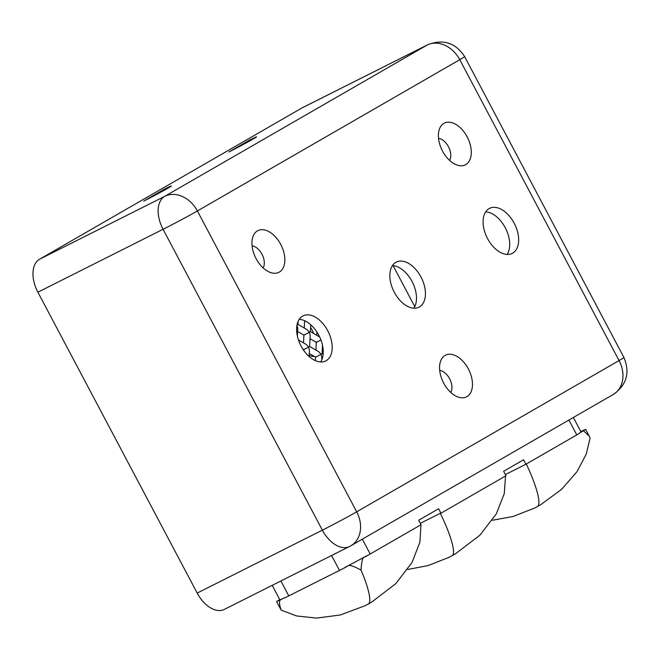 <?xml version="1.0" encoding="UTF-8"?>
<svg xmlns="http://www.w3.org/2000/svg" width="660" height="660" viewBox="0 0 660 660"><rect width="100%" height="100%" fill="white"/><g stroke="black" fill="none" stroke-linecap="round" stroke-linejoin="round"><path stroke-width="0.99" d="M313.649 333.49A25.228 15.361 63.3 0 0 311.916 329.777A25.228 15.361 63.3 0 0 310.596 327.475M316.255 343.777A25.228 15.361 63.3 0 0 316.066 342.193M349.998 546.224A27.753 16.896 -116.7 0 1 349.478 546.505L224.301 609.419A27.753 16.896 -116.7 0 1 197.191 593.068L37.884 292.198A27.753 16.896 -116.7 0 1 39.559 259.24L301.933 107.968A27.753 16.896 -116.7 0 1 302.445 107.687L427.63 44.781C443.207 38.75 455.532 42.685 464.615 56.587L623.914 357.456A27.753 0.767 -27.9 0 1 619.063 360.558A27.753 22.003 60 0 1 613.255 394.482C626.678 385.077 630.234 372.735 623.914 357.456M350.881 545.754L349.478 546.505A27.753 16.896 -116.7 0 1 322.369 530.161A27.753 0.767 152.1 0 0 356.689 511.83A27.753 22.003 60 0 1 350.881 545.754L613.255 394.482M37.884 292.198L163.069 229.292A27.753 16.896 -116.7 0 1 164.736 196.325A27.753 22.003 -120 0 1 197.389 210.961A27.753 0.767 152.1 0 1 163.069 229.292L322.369 530.161L197.191 593.068M464.615 56.587A27.753 0.767 -27.9 0 1 459.764 59.689L197.389 210.961L356.689 511.83L619.063 360.558L459.764 59.689A27.753 22.003 -120 0 0 427.111 45.061A27.753 16.896 -116.7 0 1 427.63 44.781M164.373 189.197A19.544 0.544 152.1 0 1 171.328 186.013A19.544 0.544 152.1 0 1 161.766 191.614A19.544 0.544 152.1 0 1 143.74 201.094L164.373 189.197A23.966 14.586 -116.7 0 1 164.439 190.146M249.612 140.052A19.544 0.544 152.1 0 1 256.567 136.868A19.544 0.544 152.1 0 1 247.005 142.469A19.544 0.544 152.1 0 1 228.979 151.948L249.612 140.052A23.966 14.586 -116.7 0 1 249.67 141.001M445.104 355.402A23.339 14.206 63.3 0 0 441.26 359.601A23.339 14.206 63.3 0 0 443.322 382.396A23.339 14.206 63.3 0 0 460.383 397.65A23.339 14.206 63.3 0 0 466.933 396.635A23.339 14.206 63.3 0 0 468.336 368.915A23.339 14.206 63.3 0 0 445.104 355.402M443.933 123.362A23.339 14.206 63.3 0 0 440.088 127.561A23.339 14.206 63.3 0 0 442.151 150.356A23.339 14.206 63.3 0 0 459.212 165.611A23.339 14.206 63.3 0 0 465.762 164.587A23.339 14.206 63.3 0 0 467.164 136.876A23.339 14.206 63.3 0 0 443.933 123.362M257.474 230.86A23.339 14.206 -116.7 0 1 280.706 244.373A23.339 14.206 -116.7 0 1 279.304 272.093A23.339 14.206 -116.7 0 1 272.753 273.108A23.339 14.206 -116.7 0 1 255.692 257.854A23.339 14.206 -116.7 0 1 253.63 235.059A23.339 14.206 -116.7 0 1 257.474 230.86M394.317 292.322A25.228 15.361 -116.7 0 1 396.305 262.102A25.228 15.361 -116.7 0 1 420.956 276.961A25.228 15.361 -116.7 0 1 418.968 307.18A25.228 15.361 -116.7 0 1 394.317 292.322M301.092 346.071A25.228 15.361 -116.7 0 1 303.08 315.851A25.228 15.361 -116.7 0 1 327.723 330.718A25.228 15.361 -116.7 0 1 325.735 360.938A25.228 15.361 -116.7 0 1 301.092 346.071M487.55 238.573A25.228 15.361 -116.7 0 1 489.538 208.354A25.228 15.361 -116.7 0 1 514.181 223.212A25.228 15.361 -116.7 0 1 512.193 253.432A25.228 15.361 -116.7 0 1 487.55 238.573M439.709 370.417A13.241 8.06 -116.7 0 1 449.806 379.137A13.241 8.06 -116.7 0 1 450.772 392.452M438.529 138.377A13.241 8.06 -116.7 0 1 448.635 147.097A13.241 8.06 -116.7 0 1 449.6 160.405M252.079 245.875A13.241 8.06 -116.7 0 1 262.177 254.595A13.241 8.06 -116.7 0 1 263.142 267.902M392.452 265.576A25.228 15.361 -116.7 0 1 412.013 281.457A25.228 15.361 -116.7 0 1 413.878 308.203M299.227 319.333A25.228 15.361 -116.7 0 1 318.788 335.206A25.228 15.361 -116.7 0 1 320.644 361.952M485.686 211.827A25.228 15.361 -116.7 0 1 505.246 227.708A25.228 15.361 -116.7 0 1 507.103 254.455M492.327 520.27L512.96 516.516L534.179 508.241L540.383 504.892L561.577 489.39L577.054 471.619L586.278 454.022L590.106 437.992L589.132 435.938L583.448 430.774L579.224 433.207A24.832 0.685 -27.9 0 0 581.023 431.937L573.367 417.483M583.448 430.774L585.651 429.363L580.833 431.59M367.768 604.345C372.76 603.1 367.727 585.453 360.995 570.083C354.049 566.255 349.75 564.828 348.092 565.802L345.172 567.517A24.832 0.685 152.1 0 1 339.479 570.421L288.783 595.897A24.832 0.685 152.1 0 1 284.229 598.141L284.237 597.894A24.832 0.685 -27.9 0 1 279.848 599.767L272.209 585.337M279.749 599.585L276.548 601.573L281.036 599.511C278.941 600.402 278.998 603.958 281.209 610.178L296.728 615.986L316.627 618.09L340.197 614.988L365.038 605.756L371.242 602.415L395.835 583.638L412.104 562.369L419.892 542.223L420.989 524.725M281.036 599.511L284.237 597.894M579.224 433.207L579.422 433.348A24.832 0.685 152.1 0 1 576.782 434.907L525.921 464.228L523.562 459.772L503.63 471.265L505.989 475.72L440.971 513.208L438.611 508.744L418.688 520.237L421.047 524.692L370.186 554.012A24.832 0.685 152.1 0 1 366.506 556.099L363.693 557.469C362.472 558.038 361.564 562.246 360.995 570.083M344.883 567.418A24.832 0.685 -27.9 0 0 366.58 555.803M536.91 506.822C542.784 505.065 534.757 481.536 526.267 463.988M525.921 464.228L505.379 474.556M407.665 569.489L428.026 565.604L448.891 557.411L455.169 554.029L479.878 535.211L496.303 513.868L504.281 493.622L505.56 475.967M440.393 513.249L420.329 523.339L440.393 513.249A62.23 49.343 60 0 1 440.451 513.463L440.971 513.208M451.671 555.967C457.322 554.334 449.081 530.887 440.278 513.323M281.209 610.178L276.548 601.573M348.092 565.802L363.693 557.469M309.177 355.476A25.228 15.361 63.3 0 0 314.474 356.532M322.113 352.844A25.228 15.361 63.3 0 0 323.251 351.153M298.444 339.916L306.314 344.495L308.624 347.061L304.037 349.544C302.825 350.155 302.858 350.08 304.153 349.305M321.75 359.923L321.874 357.489L321.057 354.296L318.747 351.722L309.639 346.426L310.192 335.428L309.375 332.227L304.788 334.711C303.575 335.329 303.608 335.247 304.903 334.48M297.594 331.452L303.897 335.107L303.501 342.862M320.925 339.958L317.221 341.938C316.008 342.557 316.041 342.482 317.336 341.707M310.027 338.679L316.33 342.342L315.934 350.089M310.736 324.761L310.39 331.592L319.679 337.004M316.585 356.54C315.29 357.308 315.257 357.39 316.47 356.771L321.057 354.296C322.352 353.521 322.393 353.447 321.181 354.057M322.501 345.221L322.072 353.661L323.152 354.288M309.276 353.512L315.579 357.175L315.406 360.64M298.105 321.387L297.957 324.365L307.065 329.662L309.375 332.227C310.67 331.46 310.712 331.378 309.499 331.996M309.127 356.507L309.441 350.262L308.624 347.061C309.92 346.294 309.961 346.211 308.748 346.83M297.363 336.006L297.759 328.201L296.992 325.091M296.942 325C298.238 324.225 298.279 324.151 297.066 324.761M39.559 259.24L164.736 196.325L427.111 45.061L301.933 107.968M288.783 595.897L280.888 580.981M339.479 570.421L331.576 555.505M370.186 554.012L362.323 539.162M576.782 434.907L568.912 420.049M393.063 265.625L414.777 306.628M589.132 435.938L585.651 429.363M316.858 331.939L316.685 335.255M304.623 320.71L304.252 328.028"/></g></svg>
